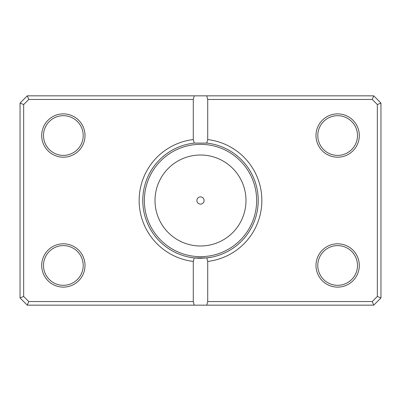 <?xml version="1.0" encoding="UTF-8"?>
<svg xmlns="http://www.w3.org/2000/svg" width="401" height="401" viewBox="0 0 401 401"><rect width="100%" height="100%" fill="white"/><g stroke="black" fill="none" stroke-linecap="round" stroke-linejoin="round"><path stroke-width="0.6" d="M188.229 256.926L193.528 257.823M195.793 258.054L197.949 258.189M203.507 258.164L204.7 258.089M207.327 257.838L209.152 257.592M209.182 257.587L212.771 256.926M211.833 257.121L205.974 257.983M189.061 305.161L185.172 305.161M196.891 200.5A3.609 3.609 0 0 0 200.5 204.109A3.609 3.609 0 0 0 204.109 200.5A3.609 3.609 0 0 0 200.5 196.891A3.609 3.609 0 0 0 196.891 200.5M205.603 142.982A57.744 57.744 0 0 1 206.751 143.097L207.718 139.573A61.353 61.353 0 0 1 207.718 261.427L207.718 301.552L372.238 301.552L377.341 296.449L377.341 104.551L372.238 99.448L207.718 99.448L207.718 139.573M202.37 258.214A57.744 57.744 0 0 1 194.249 257.903L206.751 257.903A57.744 57.744 0 0 0 206.751 143.097L194.249 143.097A57.744 57.744 0 0 0 194.249 257.903L193.282 261.427A61.353 61.353 0 0 1 193.282 139.573L193.282 99.448L28.762 99.448L23.659 104.551L23.659 296.449L28.762 301.552L193.282 301.552L193.282 261.427M85.012 135.538A21.654 21.654 0 0 1 63.358 157.192A21.654 21.654 0 0 1 41.704 135.538A21.654 21.654 0 0 1 63.358 113.884A21.654 21.654 0 0 1 85.012 135.538M43.508 135.538A19.849 19.849 0 0 0 63.358 155.387A19.849 19.849 0 0 0 83.207 135.538A19.849 19.849 0 0 0 63.358 115.689A19.849 19.849 0 0 0 43.508 135.538M359.296 135.538A21.654 21.654 0 0 1 337.642 157.192A21.654 21.654 0 0 1 315.988 135.538A21.654 21.654 0 0 1 337.642 113.884A21.654 21.654 0 0 1 359.296 135.538M317.792 135.538A19.849 19.849 0 0 0 337.642 155.387A19.849 19.849 0 0 0 357.492 135.538A19.849 19.849 0 0 0 337.642 115.689A19.849 19.849 0 0 0 317.792 135.538M359.296 265.462A21.654 21.654 0 0 1 337.642 287.116A21.654 21.654 0 0 1 315.988 265.462A21.654 21.654 0 0 1 337.642 243.808A21.654 21.654 0 0 1 359.296 265.462M317.792 265.462A19.849 19.849 0 0 0 337.642 285.312A19.849 19.849 0 0 0 357.492 265.462A19.849 19.849 0 0 0 337.642 245.612A19.849 19.849 0 0 0 317.792 265.462M85.012 265.462A21.654 21.654 0 0 1 63.358 287.116A21.654 21.654 0 0 1 41.704 265.462A21.654 21.654 0 0 1 63.358 243.808A21.654 21.654 0 0 1 85.012 265.462M43.508 265.462A19.849 19.849 0 0 0 63.358 285.312A19.849 19.849 0 0 0 83.207 265.462A19.849 19.849 0 0 0 63.358 245.612A19.849 19.849 0 0 0 43.508 265.462M193.282 301.552L194.249 305.161L27.268 305.161L20.05 297.943L20.05 103.057L27.268 95.839L373.732 95.839L380.95 103.057L380.95 297.943L373.732 305.161L206.751 305.161L207.718 301.552M194.249 305.161L206.751 305.161M207.718 261.427L206.751 257.903M193.282 139.573L194.249 143.097M194.249 95.839L193.282 99.448M207.718 99.448L206.751 95.839M372.238 301.552L373.732 305.161M377.341 296.449L380.95 297.943M377.341 104.551L380.95 103.057M372.238 99.448L373.732 95.839M27.268 305.161L28.762 301.552M20.05 297.943L23.659 296.449M20.05 103.057L23.659 104.551M27.268 95.839L28.762 99.448M245.988 200.5A45.488 45.488 0 0 0 200.5 155.012A45.488 45.488 0 0 0 155.012 200.5A45.488 45.488 0 0 0 200.5 245.988A45.488 45.488 0 0 0 245.988 200.5M144.345 200.5A56.155 56.155 0 0 1 200.5 144.345A56.155 56.155 0 0 1 256.655 200.5A56.155 56.155 0 0 1 200.5 256.655A56.155 56.155 0 0 1 144.345 200.5"/></g></svg>
